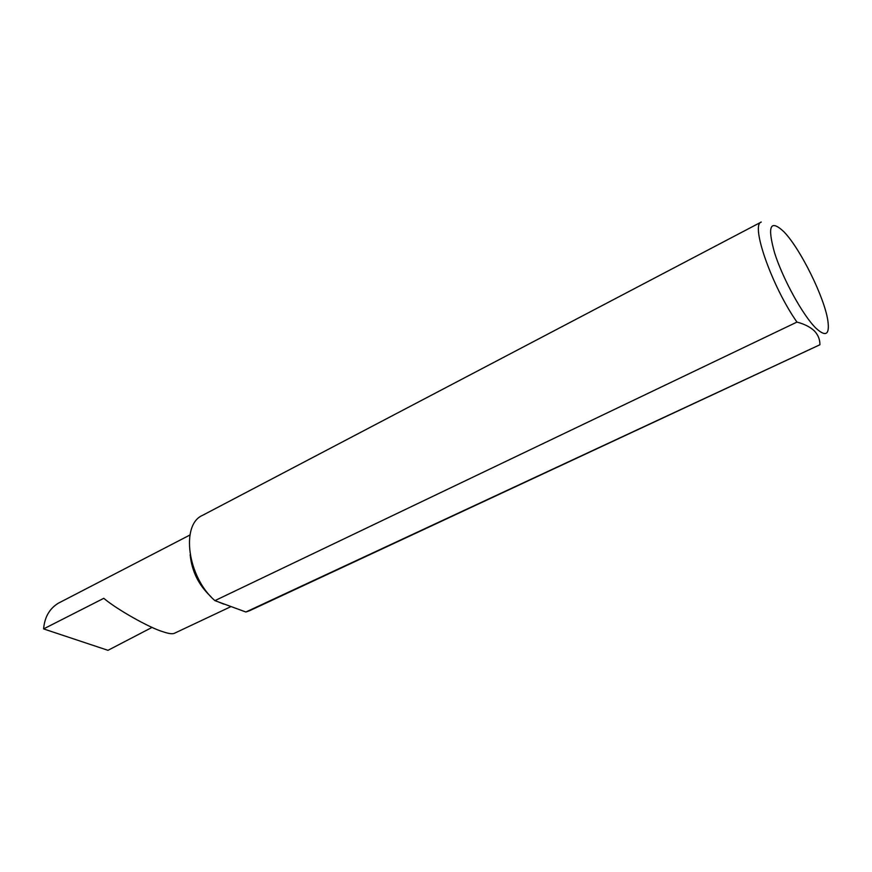 <?xml version="1.0" encoding="UTF-8"?>
<svg xmlns="http://www.w3.org/2000/svg" width="872" height="872" viewBox="0 0 872 872"><rect width="100%" height="100%" fill="white"/><g stroke="black" fill="none" stroke-linecap="round" stroke-linejoin="round"><path stroke-width="1.31" d="M152.055 627.393L107.975 650.327L43.6 628.908L103.79 598.312C116.358 609.125 149.592 627.905 163.129 631.797C168.481 633.606 172.166 634.14 174.171 633.399L230.579 606.792M796.954 322.084C804.409 324.057 810.208 326.989 814.339 330.88C818.121 334.903 819.985 339.535 819.92 344.745L249.675 610.683L245.871 612.002L214.915 600.634C187.469 577.111 180.537 524.617 202.511 515.363L761.267 222.044C750.323 224.638 771.916 286.463 796.954 322.084L214.915 600.634M815.821 328.079C825.817 337.322 829.828 334.826 827.844 320.58C824.487 297.646 800.769 249.468 784.375 232.268L783.884 231.745C770.129 218.894 767.066 226.088 774.728 253.349C783.1 279.454 802.905 315.348 815.821 328.079M819.92 344.745L245.871 612.002M43.6 628.908C44.603 617.202 49.475 608.656 58.228 603.271L189.922 535.016M218.894 602.127L223.821 604.143M190.15 554.755C191.818 571.291 198.718 585.243 210.861 596.601"/></g></svg>
